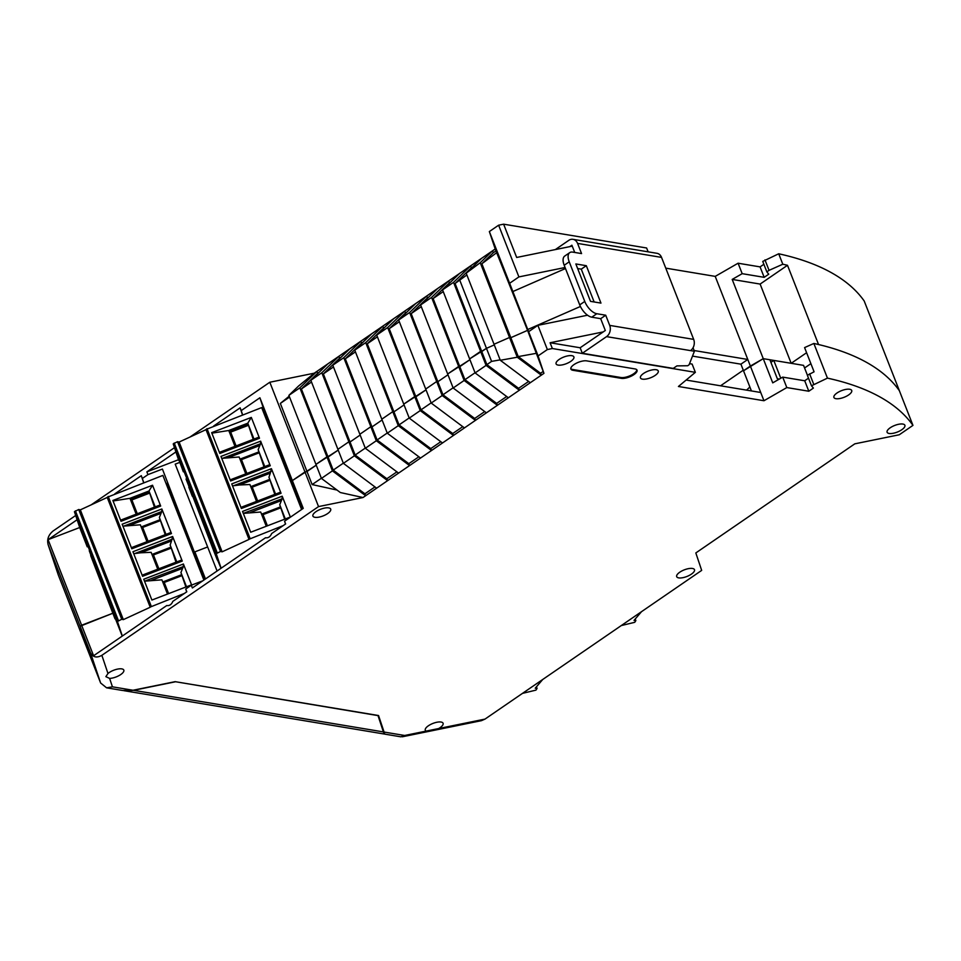 <?xml version="1.0" encoding="UTF-8"?>
<svg xmlns="http://www.w3.org/2000/svg" width="961" height="961" viewBox="0 0 961 961"><rect width="100%" height="100%" fill="white"/><g stroke="black" fill="none" stroke-linecap="round" stroke-linejoin="round"><path stroke-width="1.44" d="M692.461 568.468A9.55 3.556 158.6 0 0 681.902 570.942A9.55 3.556 158.6 0 0 676.7 576.66A9.55 3.556 158.6 0 0 678.73 577.885A9.55 3.556 158.6 0 0 689.289 575.399A9.55 3.556 158.6 0 0 694.491 569.681A9.55 3.556 158.6 0 0 692.461 568.468M328.674 507.888A9.55 3.556 158.6 0 0 318.127 510.375A9.55 3.556 158.6 0 0 312.926 516.093A9.55 3.556 158.6 0 0 314.956 517.306A9.55 3.556 158.6 0 0 325.515 514.832A9.55 3.556 158.6 0 0 330.704 509.114A9.55 3.556 158.6 0 0 328.674 507.888M571.855 355.678A9.55 3.556 158.6 0 0 561.296 358.165A9.55 3.556 158.6 0 0 556.095 363.871A9.55 3.556 158.6 0 0 558.125 365.096A9.55 3.556 158.6 0 0 568.684 362.609A9.55 3.556 158.6 0 0 573.885 356.903A9.55 3.556 158.6 0 0 571.855 355.678M849.68 389.265A9.55 3.556 158.6 0 0 839.121 391.74A9.55 3.556 158.6 0 0 833.92 397.458A9.55 3.556 158.6 0 0 835.962 398.683A9.55 3.556 158.6 0 0 846.509 396.196A9.55 3.556 158.6 0 0 851.71 390.478A9.55 3.556 158.6 0 0 849.68 389.265M656.219 369.721A9.55 3.556 158.6 0 0 645.66 372.207A9.55 3.556 158.6 0 0 640.458 377.913A9.55 3.556 158.6 0 0 642.489 379.139A9.55 3.556 158.6 0 0 653.048 376.664A9.55 3.556 158.6 0 0 658.249 370.946A9.55 3.556 158.6 0 0 656.219 369.721M902.847 424.053A9.55 3.556 158.6 0 0 892.301 426.54A9.55 3.556 158.6 0 0 887.099 432.246A9.55 3.556 158.6 0 0 889.129 433.471A9.55 3.556 158.6 0 0 899.688 430.984A9.55 3.556 158.6 0 0 904.89 425.279A9.55 3.556 158.6 0 0 902.847 424.053M764.968 259.89L769.064 270.341L766.842 271.879L762.746 261.416L778.71 253.776A509.414 189.665 -21.4 0 1 864.215 301.021L899.364 390.707A509.414 189.665 158.6 0 0 813.859 343.461L804.585 347.594L814.075 371.799L807.384 375.319L811.48 385.769L827.445 378.129A509.414 189.665 -21.4 0 1 912.95 425.375L899.268 434.768L854.797 443.838L764.331 505.918L695.824 552.947L701.674 570.39L484.993 719.104L404.665 735.477L384.088 732.054L378.55 715.525L175.142 681.661L133.002 690.25L112.437 686.827L109.614 678.394A9.55 3.556 158.6 0 0 119.56 675.295A9.55 3.556 158.6 0 0 123.813 670.105A9.55 3.556 158.6 0 0 121.783 668.88A9.55 3.556 158.6 0 0 107.968 673.493L101.866 655.318L318.547 506.591L363.006 497.534L543.938 373.349L538.088 355.906L547.362 349.552L537.872 325.335L528.61 331.701L538.088 355.906M438.648 728.558A9.55 3.556 158.6 0 0 443.081 723.261A9.55 3.556 158.6 0 0 441.051 722.035A9.55 3.556 158.6 0 0 430.504 724.522A9.55 3.556 158.6 0 0 425.303 730.228A9.55 3.556 158.6 0 0 426.167 731.093M109.614 678.394L105.866 676.664L107.968 673.493M572.924 370.285L621.299 378.346A9.55 3.556 158.6 0 0 631.845 375.859A9.55 3.556 158.6 0 0 637.047 370.153A9.55 3.556 158.6 0 0 635.017 368.928L586.642 360.868A9.55 3.556 158.6 0 0 576.083 363.354A9.55 3.556 158.6 0 0 570.894 369.06A9.55 3.556 158.6 0 0 572.924 370.285L572.6 369.468L620.974 377.517A9.55 3.556 158.6 0 0 631.005 375.295A9.55 3.556 158.6 0 0 636.819 369.769M811.48 385.769L813.39 388.088L808.814 391.235L804.717 380.772L782.722 377.12L786.819 387.571L808.814 391.235M591.772 317.178L596.805 313.73A12.733 6.247 -124.5 0 1 584.756 301.43L569.224 261.812A12.733 6.247 -124.5 0 1 569.765 252.611L564.732 256.058A12.733 6.247 55.5 0 0 564.203 265.272L579.723 304.889A12.733 6.247 55.5 0 0 591.772 317.178L600.673 318.668L605.31 330.488L580.156 347.762L550.088 342.753L552.359 348.531L695.356 372.339L678.43 386.49L763.959 400.737L786.819 387.571M552.359 348.531L547.362 349.552M570.798 368.628A9.55 3.556 158.6 0 0 572.6 369.468M378.286 715.489L382.394 728.63M382.454 728.642L382.934 730C384.748 734.588 385.145 735.273 384.088 732.054L384.688 734.12L400.893 736.823L404.665 735.477M402.299 736.799L481.401 720.678L484.993 719.104M806.591 352.723L791.179 363.306L760.127 284.072L787.491 265.296L818.544 344.531A509.414 189.665 -21.4 0 1 899.364 390.707L912.95 425.375M813.859 343.461L827.445 378.129M809.606 373.793L813.703 384.244M763.959 400.737L750.373 366.069L763.25 358.657L772.74 382.862L782.722 377.12M760.728 392.484L686.13 380.063M689.542 363.654L692.124 364.087L695.356 372.339M189.966 437.051L269.813 382.238L314.271 373.18L495.203 248.995L527.565 330.368L527.337 329.695L580.42 306.475L527.337 329.695L543.938 373.349M528.61 331.701L509.63 283.279L518.892 276.912L498.627 225.198L503.624 224.177L646.621 247.986L648.134 251.83M543.193 371.439L540.55 373.264L541.295 375.162L517.27 357.228L500.309 360.279L494.026 344.254L509.534 337.479L517.27 357.228M530.316 382.694L500.309 360.279M528.622 381.433L518.592 388.328L519.336 390.238L486.086 365.396L475.118 372.928L469.617 358.909L480.596 351.378L486.086 365.396M508.357 397.77L475.118 372.928M506.675 396.509L496.633 403.392L497.39 405.302L464.139 380.46L453.16 388.004L447.67 373.985L458.649 366.453L464.139 380.46M486.41 412.834L453.16 388.004M484.716 411.572L474.686 418.467L475.431 420.365L442.18 395.536L431.201 403.067L464.451 427.909M431.141 402.899L421.014 409.842L452.727 433.531L453.472 435.441L420.233 410.599L409.254 418.131L442.492 442.973M452.727 433.531L462.77 426.648M409.182 417.963L399.055 424.906L430.768 448.607L431.525 450.505L398.274 425.675L387.295 433.207L420.546 458.037M430.768 448.607L440.811 441.712M387.223 433.027L377.108 439.982L408.821 463.67L409.566 465.58L376.316 440.739L365.336 448.27L398.587 473.112M408.821 463.67L418.852 456.787M365.276 448.102L355.15 455.046L386.863 478.734L387.607 480.644L354.369 455.802L343.389 463.346L376.64 488.176M386.863 478.734L396.905 471.851M343.317 463.166L333.203 470.121L364.916 493.81L365.66 495.72L332.41 470.878L321.43 478.41L340.338 492.537L363.006 497.534M364.916 493.81L374.946 486.915M318.547 506.591L304.961 471.935L307.015 471.515L312.133 484.572L337.035 490.062M285.501 524.045L284.552 521.198L303.244 508.369L292.348 480.584L304.961 471.935L269.813 382.238M284.552 521.198L285.621 523.949L271.639 533.559C270.305 536.743 268.275 538.136 265.536 537.74L192.368 587.964L191.287 585.213L202.843 580.78M186.674 591.868L185.725 589.033L191.287 585.213M185.725 589.033L186.806 591.784L172.836 601.37C171.502 604.541 169.472 605.947 166.746 605.55L93.589 655.762L81.613 625.227L113.098 613.142L80.099 626.26L81.613 625.227L48.086 539.662L79.715 527.517M101.866 655.318C96.737 658.177 92.929 657.3 90.454 652.675L80.099 626.26L90.274 656.579L100.617 682.995L106.599 687.824L112.437 686.827M106.599 687.824L122.804 690.515L133.002 690.25M804.585 367.967L810.88 363.654M804.717 380.772L808.501 378.178M780.764 378.25L773.773 360.411L803.564 365.372L807.444 375.27M665.757 268.143L715.224 276.384L738.084 263.218L742.18 273.669L732.198 279.423L763.25 358.657L769.893 359.762L777.341 378.742L779.323 379.078M751.406 390.923L743.514 370.778L750.373 366.069L715.224 276.384M550.088 342.753L603.232 331.917M537.872 325.335L587.531 315.22M497.029 252.431L481.857 263.758L510.832 337.683L527.565 330.368L510.832 337.683L518.231 356.591L536.55 353.288M518.231 356.591L540.55 373.264M481.581 258.341L466.181 273.2L494.026 344.254L509.534 337.479L510.832 337.683L509.534 337.479L480.236 262.701L492.561 250.809L493.305 252.719L495.948 250.905M500.14 359.858L491.588 361.396L486.879 364.639L518.592 388.328M486.879 364.639L481.761 351.57L480.596 351.378L453.544 282.342L470.602 265.885L471.346 267.783L472.896 266.726M475.046 372.76L464.92 379.703L496.633 403.392M464.92 379.703L459.802 366.646L458.649 366.453L431.585 297.405L420.606 304.949L437.675 288.48M453.087 387.824L442.973 394.779L474.686 418.467M442.973 394.779L437.856 381.709L436.69 381.517L442.18 395.536M409.638 312.481L398.659 320.013L425.711 389.049L436.69 381.517L409.638 312.481L426.696 296.012L427.441 297.922L411.164 313.622L437.856 381.709L436.69 381.517L425.711 389.049L431.201 403.067M420.233 410.599L414.732 396.581L403.752 404.125L409.254 418.131M407.032 311.929L405.494 312.998L404.737 311.088L387.679 327.545L414.732 396.581L415.897 396.785L421.014 409.842M398.274 425.675L392.785 411.656L381.805 419.188L387.295 433.207M365.721 342.621L354.753 350.152L381.805 419.188L392.785 411.656L365.721 342.621L382.79 326.151L383.535 328.061L367.258 343.762L393.938 411.849L392.785 411.656L393.938 411.849L399.055 424.906M376.316 440.739L370.826 426.72L359.846 434.264L365.336 448.27M343.774 357.684L332.794 365.216L359.846 434.264L370.826 426.72L343.774 357.684L360.831 341.227L361.576 343.125L345.299 358.825L371.991 426.912L370.826 426.72L371.991 426.912L377.108 439.982M354.369 455.802L348.867 441.796L337.9 449.328L343.389 463.346M321.815 372.748L310.835 380.292L337.9 449.328L348.867 441.796L321.815 372.748L338.873 356.291L339.629 358.201L323.352 373.901L350.032 441.988L348.867 441.796L350.032 441.988L355.15 455.046M321.37 478.242L312.133 484.572M289.201 396.172L280.336 403.428L307.015 471.515L316.241 465.172L292.348 480.584L259.902 397.77L241.211 410.599L242.64 414.9M267.014 421.218L267.675 420.966L265.825 415.452L302.451 508.91M259.902 397.77L265.068 413.206L297.526 496.02L292.348 480.584L302.547 508.849M332.41 470.878L326.92 456.859L315.941 464.391L338.2 450.108L328.073 457.052L333.203 470.121M350.032 441.988L360.159 435.033L350.032 441.988M371.991 426.912L382.106 419.969L371.991 426.912M393.938 411.849L404.064 404.905L393.938 411.849M387.679 327.545L376.7 335.077L403.752 404.125L426.023 389.83L415.897 396.785L389.217 328.698L399.332 321.743M437.856 381.709L447.97 374.766L437.856 381.709M431.585 297.405L448.655 280.948L449.4 282.858L433.123 298.559L459.802 366.646L469.929 359.69L447.67 373.985L420.606 304.949M466.878 274.954L455.082 283.483L481.761 351.57L486.47 348.338L494.29 344.915L486.47 348.338L491.588 361.396M205.486 578.954L194.867 551.866L207.648 546.965L217.078 571.002M168.884 488.765L204.309 579.759M168.211 489.017L169.016 488.705L167.178 483.227L199.744 565.993L203.828 578.522L199.636 566.041L204.861 579.387M204.957 579.315L194.867 551.866L207.648 546.965L175.202 464.151L179.563 462.469M770.914 362.357L773.773 360.411M319.208 372.207L317.671 373.264L316.926 371.366L299.856 387.824L288.889 395.355L321.43 478.41M377.961 715.428L384.1 734L123.885 690.671M175.118 681.661L378.033 715.609M124.125 690.695L133.579 690.322L175.178 681.842M542.749 679.463L535.241 688.208L537.067 688.424L535.962 690.118L522.496 693.374M537.067 688.424L536.442 686.815M95.331 567.122L89.253 550.737L95.331 567.122M106.106 594.631L100.04 578.246L106.106 594.631M116.894 622.151L110.815 605.754L116.894 622.151M84.544 539.614L78.478 523.216L84.544 539.614M150.228 607.232L107.164 497.305L150.228 607.232L123.344 619.629L121.723 619.268L78.706 509.498L74.417 511.708L79.967 528.238A3.82 1.417 158.6 0 0 79.967 528.262A3.82 1.417 158.6 0 0 79.979 528.286M107.164 497.305L162.877 475.407L203.888 580.06M78.706 509.498L80.328 509.859L123.344 619.629M107.212 497.462L80.328 509.859M184.404 593.43L150.18 607.076M74.417 511.708L117.434 621.479L121.723 619.268M117.434 621.479L122.323 636.038M160.691 506.051L121.026 521.282L112.869 500.465L152.535 485.233L160.691 506.051L159.586 505.186L120.581 520.165M171.478 533.559L131.801 548.791L122.167 524.213L161.844 508.982L171.478 533.559L170.373 532.706L131.369 547.674M183.407 563.999L191.563 584.829L151.898 600.048L143.742 579.231L183.407 563.999L183.359 566.558L180.932 572.528L186.506 586.763M182.254 561.08L142.588 576.3L132.954 551.722L172.62 536.49L182.254 561.08L181.149 560.215L142.156 575.183M115.008 618.836L90.694 555.614A3.82 1.417 158.6 0 0 90.694 555.638A3.82 1.417 158.6 0 0 90.706 555.662L112.257 610.655M152.535 485.233L148.979 491.011L129.963 498.315L113.074 500.981M121.434 519.901L120.569 520.177M130.492 499.66L149.448 492.392L148.979 491.011L155.201 506.879M146.961 541.692L140.342 524.802L122.924 526.184M123.861 526.099L161.784 511.54L161.844 508.982M132.21 547.41L131.345 547.686M161.784 511.54L159.37 517.499L165.977 534.388M144.486 581.201L183.359 566.558M142.132 575.195L142.997 574.918M133.699 553.692L140.702 552.791L171.526 540.959L170.145 545.019L176.764 561.897M172.62 536.49L171.526 540.959M115.704 619.449A3.82 1.417 158.6 0 0 115.716 619.473A3.82 1.417 158.6 0 0 115.728 619.497L122.227 636.098L115.704 619.449M136.186 514.183L129.963 498.315M149.448 492.392L154.445 507.168M129.915 525.283L160.751 513.438M159.37 517.499L160.223 519.901L141.279 527.181M165.22 534.676L160.223 519.901M167.49 594.066L161.904 579.831L145.423 581.117M180.932 572.528L185.881 587.003M151.478 580.3L182.314 568.468M170.145 545.019L171.01 547.41L152.054 554.689M176.007 562.197L171.01 547.41M157.748 569.2L151.129 552.323L140.702 552.791M137.303 513.751L131.885 499.924L149.712 493.077M160.151 519.673L141.183 526.952M160.499 520.586L142.66 527.433L148.078 541.259M168.607 593.634L164.223 582.462L182.061 575.615M181.785 574.93L162.841 582.198M181.713 574.69L162.745 581.97M171.274 548.106L153.448 554.941L158.865 568.768M170.926 547.181L151.97 554.461M641.54 611.652L634.032 620.398L635.858 620.614L634.753 622.308L621.287 625.563M635.858 620.614L635.233 619.004M746.577 390.118L749.868 386.995M58.357 575.146L48.05 544.443L58.357 575.146L90.274 656.579L80.099 626.26L48.194 544.827C46.765 539.493 48.41 534.869 53.131 530.965L75.691 515.48M91.163 504.861L174.482 447.67M495.203 248.995L489.353 231.553L498.627 225.198M738.084 263.218L760.079 266.882L763.863 264.287M778.71 253.776L782.807 264.227A509.414 189.665 158.6 0 1 787.491 265.296M769.064 270.341L782.807 264.227M742.18 273.669L764.175 277.333L760.079 266.882M791.179 363.306L763.25 358.657L743.514 370.778L740.919 364.171L747.778 359.462L694.118 350.525M503.624 224.177L516.67 257.464L572.251 246.136M489.353 231.553L509.63 283.279M466.181 273.2L480.236 262.701M459.622 273.417L442.565 289.874L453.544 282.342M450.937 281.801L449.4 282.858M427.441 297.922L428.978 296.865M398.659 320.013L415.717 303.556M376.7 335.077L393.77 318.62M383.535 328.061L385.073 327.004M354.753 350.152L371.811 333.695M361.576 343.125L363.126 342.068M332.794 365.216L349.852 348.759M339.629 358.201L341.167 357.144M310.835 380.292L327.905 363.823M314.271 373.18L298.583 385.998L288.889 395.355M143.682 482.77L141.303 475.683L114.839 493.846M141.303 475.683L143.826 482.722M175.911 451.934L146.877 471.863L147.946 474.614L142.384 478.434M242.508 414.948L240.13 407.848L213.63 426.035M240.13 407.848L241.211 410.599M77.108 519.745L48.086 539.662M301.898 509.294L268.575 425.194M170.385 492.765L169.773 492.993M162.421 469.052L198.879 563.795L162.421 469.052L147.946 474.614M720.558 385.793L743.285 370.189M732.198 279.423L760.127 284.072M764.175 277.333L768.752 274.197L766.842 271.879M692.497 356.111L740.919 364.171M565.068 267.506L518.892 276.912M512.465 291.724L565.476 268.539M481.857 263.758L493.305 252.719M455.082 283.483L471.346 267.783M442.565 289.874L469.617 358.909L486.47 348.338L459.79 280.252M433.123 298.559L443.249 291.603M411.164 313.622L421.29 306.679M405.494 312.998L389.217 328.698M367.258 343.762L377.385 336.818M345.299 358.825L355.426 351.882M323.352 373.901L333.467 366.958M317.671 373.264L301.394 388.965L311.52 382.022M289.561 397.085L280.336 403.428M146.877 471.863L178.518 459.706M301.394 388.965L328.073 457.052L326.92 456.859L299.856 387.824M168.692 490.242L169.304 490.014M267.542 421.026L269.032 425.014M194.122 499.312L188.044 482.927L194.122 499.312M204.909 526.82L198.831 510.435L204.909 526.82M215.684 554.341L209.618 537.944L215.684 554.341M183.347 471.803L177.268 455.406L183.347 471.803M249.031 539.421L205.954 429.495L249.031 539.421L222.135 551.818L220.525 551.458L177.509 441.688L173.22 443.898L178.758 460.427A3.82 1.417 158.6 0 0 178.77 460.463A3.82 1.417 158.6 0 0 178.782 460.487M205.954 429.495L261.668 407.596L301.61 509.498M177.509 441.688L179.118 442.048L222.135 551.818M206.002 429.651L179.118 442.048M283.207 525.619L248.971 539.265M173.22 443.898L216.237 553.68L220.525 551.458M216.237 553.68L221.114 568.227M259.494 438.24L219.817 453.472L211.66 432.654L251.326 417.422L259.494 438.24L258.389 437.375L219.384 452.355M270.269 465.749L230.604 480.98L220.97 456.403L260.635 441.171L270.269 465.749L269.164 464.896L230.159 479.863M282.198 496.2L290.354 517.018L250.689 532.238L242.532 511.42L282.198 496.2L282.15 498.747L279.723 504.717L285.309 518.952M281.056 493.269L241.379 508.489L231.745 483.912L271.422 468.68L281.056 493.269L279.951 492.404L240.947 507.372M213.835 551.109A6.367 2.366 -21.4 0 1 213.81 551.073A6.367 2.366 -21.4 0 1 213.798 551.025L189.485 487.804A3.82 1.417 158.6 0 0 189.509 487.852A3.82 1.417 158.6 0 0 189.497 487.828L186.038 479.01M214.495 551.638A3.82 1.417 158.6 0 0 214.507 551.662L221.03 568.287L213.798 551.025M251.326 417.422L247.782 423.2L228.754 430.504L211.864 433.171M220.225 452.09L219.36 452.367M229.295 431.861L248.238 424.582L247.782 423.2L253.992 439.069M245.752 473.881L239.145 456.992L221.715 458.373M222.652 458.289L260.587 443.73L260.635 441.171M231.012 479.599L230.147 479.875M260.587 443.73L258.161 449.7L264.78 466.578M243.277 513.39L282.15 498.747M240.923 507.384L241.788 507.108M232.502 485.882L239.493 484.981L270.329 473.148L268.948 477.209L275.555 494.086M271.422 468.68L270.329 473.148M188.812 487.287A6.367 2.366 -21.4 0 1 188.8 487.239A6.367 2.366 -21.4 0 1 188.788 487.203L192.248 496.044A6.367 2.366 -21.4 0 1 192.236 496.008M193.065 496.933L192.488 496.393A6.367 2.366 -21.4 0 1 192.248 496.044M218.075 560.768L217.498 560.227A6.367 2.366 -21.4 0 1 217.27 559.879A6.367 2.366 -21.4 0 1 217.246 559.831M234.977 446.372L228.754 430.504M248.238 424.582L253.236 439.357M228.718 457.472L259.542 445.628M258.161 449.7L259.026 452.09L240.07 459.37M264.011 466.866L259.026 452.09M266.281 526.256L260.707 512.021L244.226 513.318M279.723 504.717L284.672 519.192M250.28 512.489L281.105 500.657M268.948 477.209L269.801 479.599L250.857 486.879M274.798 494.386L269.801 479.599M256.539 501.39L249.92 484.512L239.493 484.981M236.094 445.94L230.676 432.114L248.515 425.267M258.941 451.862L239.986 459.142M259.29 452.775L241.463 459.622L246.881 473.449M267.41 525.823L263.026 514.652L280.852 507.804M280.588 507.12L261.632 514.387M280.504 506.879L261.548 514.159M270.077 480.296L252.238 487.143L257.656 500.957M269.729 479.371L250.761 486.65M577.657 268.539L581.273 269.14L594.138 301.97M569.813 246.629L571.891 245.211L574.726 252.443M586.306 265.692L600.961 303.099L590.51 301.37L575.855 263.951L586.306 265.692L581.273 269.14M569.765 252.611A12.733 6.247 -124.5 0 1 572.66 252.106L581.561 253.584L577.573 243.409A8.277 6.523 -80.5 0 0 572.984 239.325L656.964 253.308A8.277 6.523 99.5 0 1 661.54 257.392L693.674 339.377A8.277 6.523 99.5 0 1 690.539 350.609L694.407 351.245L693.037 347.774M600.673 318.668L605.706 315.208L609.694 325.395A8.277 6.523 99.5 0 1 606.559 336.626L582.318 353.264L580.156 347.762M596.805 313.73L605.706 315.208M572.984 239.325A8.277 6.523 -80.5 0 0 568.816 240.334L555.338 249.584M694.407 351.245L689.085 364.796L687.716 365.745L676.916 365.889L673.253 368.399L582.318 353.264M621.299 378.346L620.974 377.517M90.454 652.675L100.617 682.995M383.499 731.934L133.579 690.322M87.235 546.809L79.967 528.238L87.247 546.821M108.197 496.393L151.213 606.175M134.648 553.608L172.572 539.049M118.431 620.602L75.402 510.832M206.987 428.594L250.016 538.364M233.439 485.798L271.362 471.238M217.222 552.791L174.205 443.021M584.756 301.43L579.723 304.889M569.224 261.812L564.203 265.272M609.694 325.395L693.674 339.377M661.54 257.392L577.573 243.409M606.559 336.626L690.539 350.609M211.06 542.845L189.497 487.828M213.81 551.073L217.27 559.879"/></g></svg>

